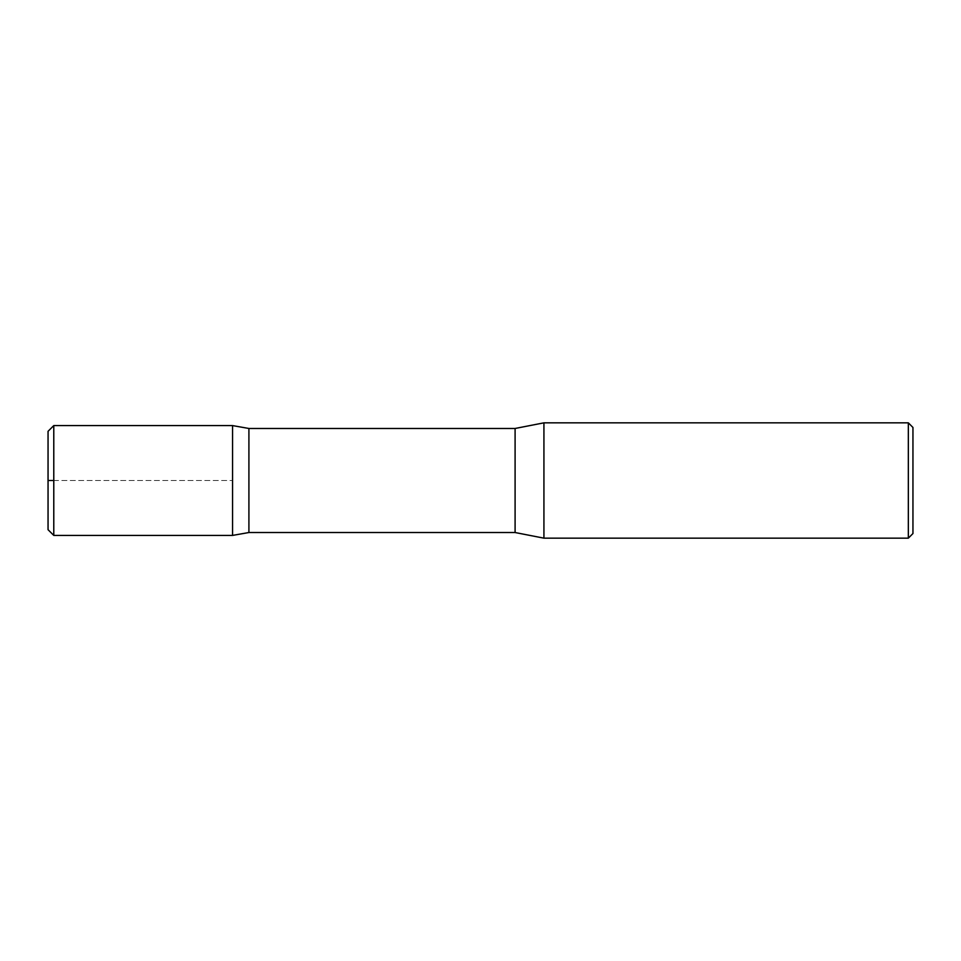 <?xml version="1.0" encoding="UTF-8"?>
<svg xmlns="http://www.w3.org/2000/svg" width="961" height="961" viewBox="0 0 961 961"><rect width="100%" height="100%" fill="white"/><g stroke="black" fill="none" stroke-linecap="round" stroke-linejoin="round"><path stroke-width="0.72" stroke-dasharray="4.8 3.6" d="M543.926 422.84L543.926 538.16M515.096 428.474L515.096 532.526M908.337 422.84L908.337 538.16M912.95 427.453L912.95 533.547M248.911 428.474L248.911 532.526M232.562 480.5L232.562 535.409L232.562 480.5M48.05 431.309L48.05 529.691M53.78 425.579L53.78 535.421M232.562 425.579L232.562 535.421M53.78 480.5L232.562 480.5L53.78 480.5"/><path stroke-width="1.44" d="M515.096 428.474L515.096 532.526L543.926 538.16L543.926 422.84L515.096 428.474L248.911 428.474L232.562 425.591L53.78 425.579L53.78 480.5L48.05 480.5L48.05 431.309L53.78 425.579M908.337 422.84L912.95 427.453L912.95 533.547L908.337 538.16L908.337 422.84L543.926 422.84M515.096 532.526L248.911 532.526L248.911 428.474M48.05 529.691L48.05 480.5L53.78 480.5L53.78 535.421L48.05 529.691M248.911 532.526L232.562 535.409L232.562 425.579M908.337 538.16L543.926 538.16M232.562 535.421L53.78 535.421"/></g></svg>
